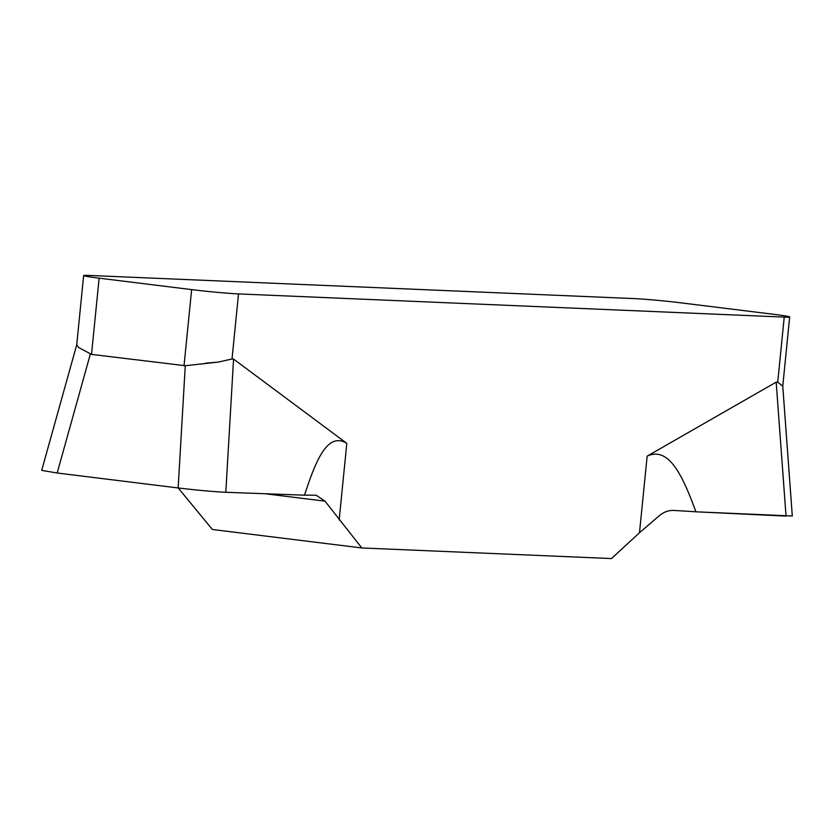 <?xml version="1.0" encoding="UTF-8"?>
<svg xmlns="http://www.w3.org/2000/svg" width="834" height="834" viewBox="0 0 834 834"><rect width="100%" height="100%" fill="white"/><g stroke="black" fill="none" stroke-linecap="round" stroke-linejoin="round"><path stroke-width="1.25" d="M76.728 344.849L83.64 275.574A34.069 1.251 -174.3 0 0 99.131 278.17L191.632 289.606A34.069 1.251 -174.3 0 0 238.514 293.912L784.231 317.097A34.069 1.251 -174.3 0 0 789.662 316.962L782.761 386.184M83.64 275.574A34.069 1.251 -174.3 0 1 89.082 275.439L634.789 298.624A34.069 1.251 -174.3 0 1 681.68 302.93L774.181 314.366A34.069 1.251 -174.3 0 1 789.662 316.962M212.378 529.486L178.226 487.973L212.378 529.486L361.81 547.959L611.478 558.561L639.49 532.738L659.694 515.37L639.49 532.738L611.478 558.561L361.81 547.959L324.999 501.151L316.201 495.25A353.501 12.958 -174.3 0 0 304.504 495.177A353.501 12.958 -174.3 0 1 316.201 495.25L324.999 501.151L264.941 493.728M304.504 495.177L225.816 492.289L304.504 495.177C315.565 461.275 327.345 431.334 346.808 443.386L233.562 359.079L232.019 358.995L218.393 362.071L185.263 365.719L178.153 487.963L57.181 473.003L41.7 470.397L76.78 344.588M639.49 532.738L647.142 456.146L776.183 382.139L777.726 382.18L782.761 386.163L792.3 515.996L695.942 511.805L786.035 516.1L785.92 514.63M78.552 347.497L76.759 344.671L78.552 347.497L91.521 354.387L185.263 365.719M178.153 487.963C197.22 490.215 213.108 491.664 225.805 492.289C213.108 491.664 197.22 490.215 178.153 487.963L57.181 473.003L41.7 470.397M218.393 362.071L205.445 363.186M695.942 511.805A353.501 12.958 -174.3 0 0 673.924 510.45C668.868 510.199 664.125 511.836 659.694 515.37C664.125 511.836 668.868 510.199 673.924 510.45A353.501 12.958 -174.3 0 1 695.942 511.805C683.036 476.892 669.327 445.867 647.142 456.146M361.81 547.959L324.999 501.151M346.808 443.386L339.157 519.978M238.514 293.912L232.019 358.995M777.726 382.18L784.231 317.097M99.131 278.17L91.521 354.387M57.181 473.003L90.364 353.991M225.805 492.289L233.562 359.079M184.022 365.824L191.632 289.606M776.183 382.139L786.035 516.1"/></g></svg>
